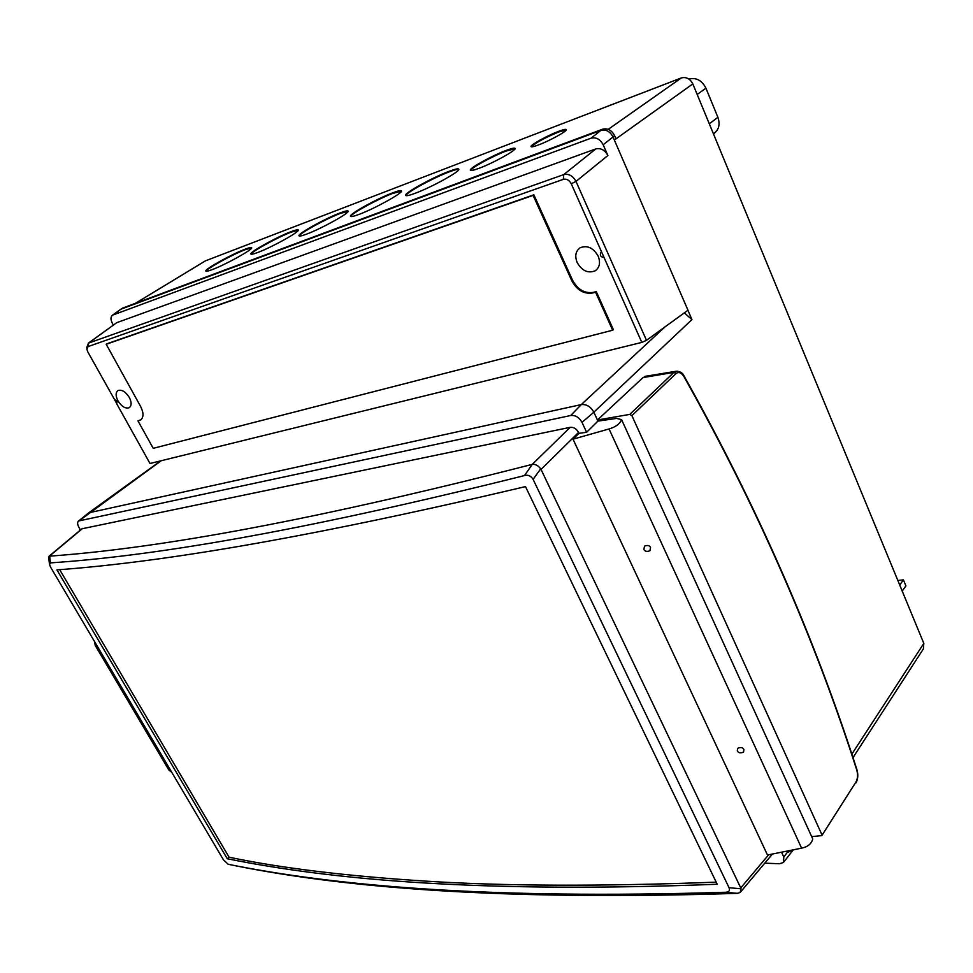 <?xml version="1.0" encoding="UTF-8"?>
<svg xmlns="http://www.w3.org/2000/svg" width="973" height="973" viewBox="0 0 973 973"><rect width="100%" height="100%" fill="white"/><g stroke="black" fill="none" stroke-linecap="round" stroke-linejoin="round"><path stroke-width="1.46" d="M538.446 144.953C549.38 140.927 567.077 131.221 566.335 129.677C566.104 128.947 563.549 129.494 558.672 131.319C547.714 135.405 530.407 144.904 531.027 146.509C531.222 147.239 533.691 146.716 538.446 144.953M566.262 129.956L558.928 131.89C544.892 137.728 535.697 142.69 531.355 146.801M479.069 168.293C492.788 163.257 516.079 150.462 515.094 148.516C514.839 147.641 511.81 148.297 505.996 150.474C492.229 155.607 469.558 168.061 470.36 170.105C470.555 170.98 473.462 170.372 479.069 168.293M515.058 148.747L506.252 151.022C492.946 155.984 471.029 167.903 470.64 170.433M415.143 193.299C431.234 187.412 460.059 171.54 458.83 169.278C458.563 168.28 455.218 169.01 448.784 171.43C432.608 177.463 404.695 192.836 405.632 195.245C405.826 196.218 409.001 195.573 415.143 193.299M458.806 169.46C457.699 169.071 454.44 169.91 449.04 171.953C433.24 177.84 405.984 192.751 405.899 195.597M211.822 269.764C224.763 265.07 252.846 249.55 251.703 247.762C251.581 247.106 249.453 247.556 245.33 249.112C232.279 253.953 204.926 269.047 205.802 270.981C205.887 271.625 207.894 271.224 211.822 269.764M251.666 247.945L245.561 249.562C232.9 254.257 206.41 268.779 206.069 271.26M257.565 252.554C271.212 247.592 299.477 231.975 298.322 230.09C298.164 229.36 295.804 229.859 291.219 231.598C277.463 236.694 249.976 251.873 250.864 253.917C250.973 254.634 253.211 254.184 257.565 252.554M298.285 230.273L291.45 232.061C278.083 237.011 251.399 251.654 251.131 254.208M306.471 234.165C320.871 228.923 349.319 213.209 348.139 211.202C347.957 210.399 345.306 210.959 340.197 212.892C325.7 218.28 298.066 233.532 298.966 235.697C299.1 236.488 301.606 235.977 306.471 234.165M348.115 211.384L340.441 213.379C326.32 218.621 299.441 233.35 299.234 236.001M358.867 214.461C374.082 208.915 402.713 193.116 401.508 190.976C401.29 190.088 398.322 190.72 392.606 192.885C377.293 198.577 349.514 213.89 350.438 216.176C350.596 217.064 353.406 216.48 358.867 214.461M401.484 191.158L392.849 193.384C377.913 198.942 350.839 213.768 350.706 216.505M851.837 754.172L923.815 643.384L692.825 83.909L615.994 138.859M684.311 312.88L691.949 319.594L687.923 310.265M646.656 376.089L643.044 377.56L597.446 420.008L593.846 412.199C590.696 406.653 586.512 404.111 581.295 404.586L88.725 512.82L581.295 404.586L664.9 326.964M608.234 129.336L681.355 77.925L205.437 260.861L135.977 303.004M681.355 77.925C686.257 76.721 690.088 78.716 692.825 83.909M204.78 261.226L205.437 260.861M923.815 643.384L923.377 648.894L852.98 757.626M86.804 347.252L88.64 343.055L563.744 174.593L595.792 148.918C600.84 147.799 604.853 150 607.87 155.534L603.175 144.758C600.159 139.212 596.133 137.023 591.098 138.166L600.888 130.382L121.613 308.757L112.442 315.216C110.545 316.833 110.508 319.497 112.333 323.206L113.367 325.091M788.337 852.08L793.287 849.843L783.91 861.883M811.677 836.61L821.808 835.625L855.912 782.061C857.76 778.68 858.04 774.666 856.751 769.996C814.17 637.12 756.593 506.033 684.019 376.721C681.38 372.574 678.692 371.54 675.967 373.608L631.903 415.641L629.786 414.389L597.446 420.008L597.945 421.102L593.846 412.199C590.708 406.605 586.524 404.063 581.295 404.586L570.713 415.495L78.594 520.981C77.208 522.209 77.317 524.338 78.947 527.402L80.455 530.005M897.836 580.455L903.43 579.896L899.721 585.016M903.43 579.896L905.899 585.892L902.202 591.037M688.884 79.02C696.242 77.317 701.922 80.358 705.924 88.154L717.904 117.307C720.312 124.495 718.865 129.993 713.562 133.8L713.452 133.885M614.352 140.039L615.994 138.871L614.632 135.721C611.664 130.151 607.651 127.986 602.603 129.19L122.732 308.052M79.859 530.504L79.64 528.607M631.903 415.641L821.857 834.627M737.315 750.876C738.422 753.005 740.514 753.394 743.567 752.044L743.895 749.538C742.788 747.41 740.708 747.009 737.643 748.359L737.315 750.876M643.895 549.368C644.807 551.436 646.814 551.898 649.915 550.754L650.56 547.519C649.648 545.452 647.641 544.977 644.54 546.121L643.895 549.368M227.268 858.745C332.279 880.042 483.216 893.445 717.21 884.238L525.481 486.597C292.411 541.73 151.508 562.978 56.933 569.874L227.268 858.745L229.056 857.189C280.686 868.074 346.072 876.041 425.225 881.088C504.002 886.172 600.986 886.525 716.201 882.146M229.056 857.189L59.694 569.667M81.914 528.789L570.19 427.317C573.656 427.038 576.442 428.752 578.546 432.438L578.971 433.338L586.61 432.28L597.945 421.102L616.687 418.402L621.589 419.643L812.516 838.458M578.971 433.338L573.012 439.188L609.062 428.947C615.654 427.013 619.837 423.912 621.589 419.643M573.012 439.188L767.478 855.024L801.606 848.164C807.845 846.851 811.555 843.773 812.735 838.933M586.61 432.28L582.012 422.379C579.178 417.344 575.408 415.045 570.713 415.495M729.057 887.717L533.095 479.348C530.869 475.821 527.998 474.556 524.483 475.566C288.081 534.7 145.938 556.507 50.45 562.88L49.501 564.498L50.766 567.466L223.474 859.877L228.217 864.292C333.557 885.6 486.391 899.672 725.457 892.265C728.899 892.205 730.103 890.684 729.057 887.717L741.025 888.787L740.745 887.923L768.646 854.78M764.778 863.16L779.543 863.756L783.46 862.467L783.788 857.043L781.538 852.202M578.546 432.438L541.037 469.436L740.745 887.923M49.465 564.121L48.686 557.468L49.659 556.142C145.792 549.259 290.586 526.235 532.28 464.364L570.19 427.317M741.025 888.787L740.173 892.46L737.291 893.372C496.145 901.107 341.097 887.011 234.907 865.642M737.656 893.36L725.457 892.265M541.037 469.436L540.684 468.84L533.095 479.348M524.483 475.566L532.28 464.364M49.659 556.142L50.45 562.88M532.608 464.303C535.697 464.218 538.385 465.739 540.684 468.84M171.686 772.185L168.791 769.923L171.26 771.48M97.434 646.473L95.22 645.415L168.791 769.923M95.22 645.415L94.539 641.584M129.312 397.434C125.639 391.742 121.917 389.431 118.122 390.514C115.532 392.411 115.471 395.853 117.952 400.852C121.625 406.544 125.359 408.83 129.154 407.723C131.72 405.838 131.769 402.408 129.312 397.434M598.188 256.167C593.335 247.811 587.339 245.001 580.188 247.762C575.651 251.07 574.629 255.984 577.147 262.515C582.036 270.895 588.069 273.644 595.245 270.774C599.66 267.502 600.633 262.637 598.188 256.167M116.602 403.564L150 463.489L641.815 342.411L571.273 183.775C569.278 180.102 566.639 178.618 563.343 179.348L88.069 346.595L86.889 349.234L87.801 351.898L116.724 403.515C117.429 401.63 116.651 400.329 114.4 399.611M601.594 251.958L601.083 252.189C599.514 255.169 600.511 256.969 604.099 257.577M137.971 420.871L153.223 448.334L612.662 330.224L613.391 329.677L596.267 291.559L593.518 292.338C584.724 293.724 577.731 289.662 572.513 280.163L533.861 194.819L106.896 343.785L106.203 344.26L140.623 406.495C143.785 412.905 143.773 417.405 140.574 419.971L137.971 420.871L140.574 419.971M563.343 179.348L563.744 174.593C568.767 173.51 572.854 175.785 576.004 181.416L646.486 340.319L687.972 310.229L612.99 136.889C609.998 131.379 605.997 129.202 600.961 130.358L120.834 309.219M591.098 138.166L112.844 315.033M646.486 340.319L641.815 342.411M116.188 323.06L88.64 343.055L88.069 346.595M595.792 148.918L116.991 322.586M607.87 155.534L576.004 181.416L571.273 183.775M612.662 330.224L595.561 292.18L592.849 292.946C584.031 294.333 577.013 290.258 571.783 280.735L533.107 195.391L533.861 194.819M595.561 292.18L596.267 291.559M533.107 195.391L106.203 344.26M691.949 319.594L593.846 412.199L582.012 422.379M161.177 460.74L79.275 520.701M717.904 117.307L709.293 123.814M705.924 88.154L697.179 94.466M123.376 307.699L121.661 308.745M602.603 129.19L600.888 130.382M614.632 135.721L603.175 144.758M629.786 414.389L673.948 372.379L643.044 377.56M675.967 373.608L673.948 372.379L677.074 371.114M856.532 769.315L856.751 769.996M821.893 835.515L855.912 782.061M609.062 428.947L801.606 848.164M783.788 857.043L788.446 850.816M82.656 528.4L49.416 556.155M592.849 292.946L593.518 292.338M571.783 280.735L572.513 280.163M139.455 420.458L140.136 419.959M135.794 303.077L205.206 260.971M89.151 512.503L160.715 460.849M123.157 307.796L121.455 308.83M855.936 782.924C858.016 779.081 858.344 774.642 856.909 769.607C814.328 636.695 756.739 505.559 684.165 376.198C682.657 372.683 679.799 371.066 675.59 371.345L644.977 376.369M78.594 520.981L89.042 512.564M49.027 556.252L82.109 528.619M740.562 891.986L772.453 854.026M596.863 269.472L595.245 270.774M88.202 343.25L116.565 322.793M112.442 315.216L121.211 308.952M86.877 348.699L86.804 347.13"/></g></svg>
